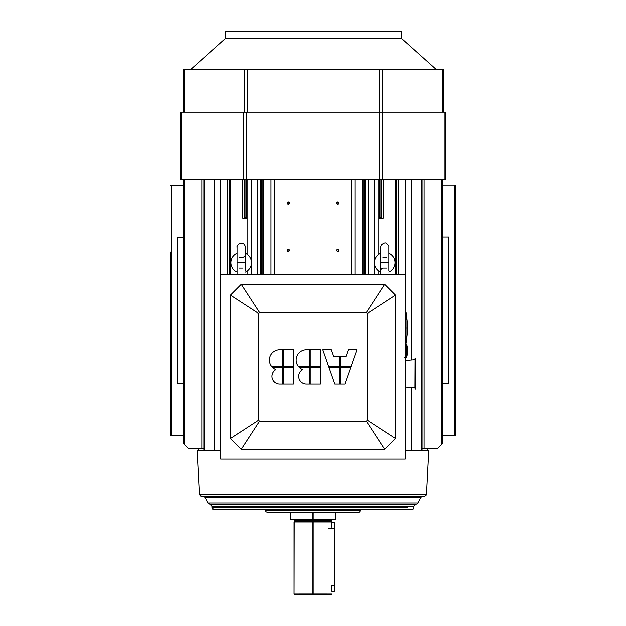 <?xml version="1.0" encoding="UTF-8"?>
<svg xmlns="http://www.w3.org/2000/svg" width="626" height="626" viewBox="0 0 626 626"><rect width="100%" height="100%" fill="white"/><g stroke="black" fill="none" stroke-linecap="round" stroke-linejoin="round"><path stroke-width="0.94" d="M417.785 450.25L409.999 450.25L417.785 450.25M368.127 179.224L368.127 274.595L368.127 179.224M365.287 274.595L365.287 179.224L365.287 274.595M364.481 218.13L364.457 179.224L364.481 218.13M364.183 218.13L364.183 216.909L364.183 218.13M364.457 274.595L364.457 218.13L364.457 274.595M362.485 274.595L362.485 179.224L362.485 274.595M354.989 274.595L354.989 179.224L354.989 274.595M363.088 274.595L363.088 179.224L363.088 274.595M271.011 179.224L271.011 274.595L271.011 179.224M263.515 274.595L263.515 179.224L263.515 274.595M262.912 274.595L262.912 179.224L262.912 274.595M260.721 274.595L260.721 179.224L260.721 274.595M257.873 274.595L257.873 179.224L257.873 274.595M261.543 274.595L261.543 179.224L261.543 274.595M287.17 250.377A1.135 1.135 -0.6 0 0 287.17 250.384A1.135 1.135 179.4 0 1 287.17 250.377A1.135 1.135 -0.6 0 0 287.17 250.384A1.135 1.135 179.4 0 0 288.312 251.511A1.135 1.135 179.4 0 0 289.431 250.369A1.135 1.135 179.4 0 0 288.296 249.242A1.135 1.135 179.4 0 0 287.17 250.377A1.135 1.135 -0.6 0 0 287.17 250.377L287.17 250.377C289.635 246.558 289.627 254.195 287.17 250.377M288.969 249.461A1.135 1.135 -0.6 0 0 288.398 249.25A1.135 1.135 -0.6 0 1 288.969 249.461M287.17 203.035A1.135 1.135 -0.6 0 0 287.17 203.043A1.135 1.135 179.4 0 1 287.17 203.035A1.135 1.135 -0.6 0 0 287.17 203.043A1.135 1.135 179.4 0 0 288.312 204.17A1.135 1.135 179.4 0 0 289.431 203.027A1.135 1.135 179.4 0 0 288.296 201.901A1.135 1.135 179.4 0 0 287.17 203.035A1.135 1.135 -0.6 0 0 287.17 203.035L287.17 203.035C289.635 199.217 289.627 206.854 287.17 203.035M288.969 202.12A1.135 1.135 -0.6 0 0 288.398 201.908A1.135 1.135 -0.6 0 1 288.969 202.12M336.569 203.035A1.135 1.135 -0.6 0 0 336.569 203.043A1.135 1.135 179.4 0 1 336.569 203.035A1.135 1.135 -0.6 0 0 336.569 203.043A1.135 1.135 179.4 0 0 337.711 204.17A1.135 1.135 179.4 0 0 338.83 203.027A1.135 1.135 179.4 0 0 337.696 201.901A1.135 1.135 179.4 0 0 336.569 203.035A1.135 1.135 -0.6 0 0 336.569 203.035L336.569 203.035C339.034 199.217 339.026 206.854 336.569 203.035M338.369 202.12A1.135 1.135 -0.6 0 0 337.805 201.908A1.135 1.135 -0.6 0 1 338.369 202.12M336.569 250.377A1.135 1.135 -0.6 0 0 336.569 250.384A1.135 1.135 179.4 0 1 336.569 250.377A1.135 1.135 -0.6 0 0 336.569 250.384A1.135 1.135 179.4 0 0 337.711 251.511A1.135 1.135 179.4 0 0 338.83 250.369A1.135 1.135 179.4 0 0 337.696 249.242A1.135 1.135 179.4 0 0 336.569 250.377A1.135 1.135 -0.6 0 0 336.569 250.377L336.569 250.377C339.034 246.558 339.026 254.195 336.569 250.377M338.369 249.461A1.135 1.135 -0.6 0 0 337.805 249.25A1.135 1.135 -0.6 0 1 338.369 249.461M351.765 274.595L351.765 179.224L351.765 274.595M274.235 179.224L274.235 274.595L274.235 179.224M244.766 218.13L244.766 179.224L244.766 218.13L242.708 218.13L242.708 179.224L242.708 218.13L247.129 218.13L246.472 218.13L246.448 217.441L245.079 217.441L245.063 218.13L242.708 218.13L247.129 218.13L246.472 218.13L246.448 217.441L246.448 179.224L246.448 217.441L245.079 217.441L245.079 179.224L245.063 218.13L246.472 218.13L244.766 218.13M247.129 271.16L247.129 274.595L247.129 271.16A10.29 10.29 -0.6 0 0 251.527 262.724L251.527 262.685M247.129 254.297L247.129 218.13L247.129 254.297M230.822 274.595L230.822 179.224L230.822 274.595M247.153 179.224L247.153 254.312L247.153 179.224M247.153 271.144L247.153 274.595L247.153 271.144M251.378 179.224L251.378 260.979L251.378 179.224M251.378 264.477L251.378 274.595L251.378 264.477M374.63 274.595L374.63 264.477L374.63 274.595M374.63 260.979L374.63 179.224L374.63 260.979M378.847 179.224L378.847 254.312L378.847 179.224M378.847 271.144L378.847 274.595L378.847 271.144M379.552 217.449L379.552 179.224L379.552 217.449L380.929 217.441L380.929 179.224L380.937 218.13L383.292 218.13L383.292 179.224L383.292 218.13L378.871 218.13L381.234 218.13L381.234 179.224L381.234 218.13L383.292 218.13L378.871 218.13L379.528 218.13L379.552 217.449L380.929 217.441L380.937 218.13L379.528 218.13L379.552 217.449M378.871 274.595L378.871 271.16L378.871 274.595M378.871 254.297L378.871 218.13L378.871 254.297M395.178 274.595L395.178 179.224L395.178 274.595M398.715 274.595L398.715 179.224L398.715 274.595M405.781 450.25L405.28 450.25L405.781 450.25L405.781 387.064L405.781 450.25L411.564 450.25L411.564 387.517L411.564 450.25L405.781 450.25M405.781 360.404L405.781 357.602L405.781 360.404M405.781 311.764L405.789 179.224L405.781 311.764M411.564 359.95L411.564 179.224L411.564 359.95M409.662 450.25L422.096 450.25L421.408 450.25L421.408 179.224L421.408 450.25L411.564 450.25L422.088 450.25L422.096 179.224L422.096 448.881L437.191 448.881L441.659 444.413C442.527 443.544 442.527 443.544 441.659 444.413L437.191 448.881L424.115 448.881L424.115 179.224L424.115 448.881L422.096 448.881L437.191 448.881L422.096 448.881L437.191 448.881L441.659 444.429L441.659 179.224L441.659 444.413C442.527 443.544 442.527 443.544 441.659 444.413C442.527 443.544 442.527 443.544 441.659 444.413L437.191 448.905L427.581 448.905L437.191 448.905L441.659 444.437C442.527 443.568 442.527 443.568 441.659 444.437C442.527 443.568 442.527 443.568 441.659 444.437L437.191 448.905L441.659 444.429L437.191 448.905L441.659 444.429L437.191 448.897L427.581 448.897L437.191 448.897L427.581 448.897L437.191 448.897L441.659 444.429L437.191 448.897L426.775 448.897L437.191 448.897L441.659 444.429L437.191 448.897L427.378 448.897L427.581 449.93M409.999 450.25L422.096 450.25M421.345 448.889L437.191 448.897L441.659 444.429C442.527 443.56 442.527 443.56 441.659 444.421L441.659 444.421C442.527 443.56 442.527 443.56 441.659 444.421L441.659 444.421C442.527 443.552 442.527 443.552 441.659 444.421L437.191 448.905L441.76 444.335L437.191 448.905L441.659 444.429L437.191 448.897L427.581 448.897L437.191 448.897L441.659 444.421L437.191 448.897L441.659 444.421L437.191 448.897L428.145 448.897L437.191 448.897L441.659 444.421L437.191 448.897L441.659 444.421L437.191 448.897L426.744 448.889L437.191 448.889L441.659 444.421L437.191 448.889L441.659 444.421L437.191 448.889L426.775 448.889L437.191 448.889L441.659 444.421C442.527 443.552 442.527 443.552 441.659 444.421L437.191 448.889L441.659 444.421C442.527 443.544 442.527 443.544 441.659 444.413L437.191 448.889L441.886 444.186L437.191 448.881L441.674 444.397L437.191 448.881L422.096 448.889L437.191 448.889L441.659 444.413C442.527 443.552 442.527 443.552 441.659 444.413L437.191 448.889L422.096 448.889L437.191 448.889L441.659 444.413C442.527 443.552 442.527 443.552 441.659 444.421L437.191 448.889L424.201 448.889L437.191 448.889L441.659 444.421C442.527 443.552 442.527 443.552 441.659 444.421L437.191 448.889L422.096 448.889L437.191 448.897L422.096 448.881L437.191 448.881L425.696 448.889L437.191 448.889L427.581 448.897L427.581 450.266M442.488 443.607L442.504 179.224L442.285 443.787M427.143 448.889L437.191 448.897L441.659 444.429L437.191 448.897L441.659 444.429L437.191 448.897L427.581 448.897M441.674 444.397L441.674 444.39C442.746 443.333 442.746 443.333 441.674 444.397L441.87 444.202M441.659 444.429L441.659 444.421C442.527 443.56 442.527 443.56 441.659 444.429L441.659 444.429C442.527 443.56 442.527 443.56 441.659 444.429L441.659 444.429C442.527 443.56 442.527 443.56 441.659 444.429L441.659 444.429C442.527 443.568 442.527 443.568 441.659 444.429L441.659 444.429C442.527 443.568 442.527 443.568 441.659 444.429L437.191 448.905L427.581 448.905L437.191 448.905L441.659 444.429C442.527 443.568 442.527 443.568 441.659 444.437L437.191 448.905L427.581 448.905L437.191 448.905L441.659 444.437L437.191 448.912L427.581 448.912L437.191 448.912L441.659 444.437L437.191 448.912L427.581 448.912L437.191 448.912L441.659 444.437C442.527 443.576 442.527 443.576 441.659 444.437L441.721 444.382M441.674 444.421L441.674 444.413C442.746 443.357 442.746 443.357 441.674 444.421M427.378 448.897L427.378 450.266L427.378 448.897A3669.518 3662.796 -123.4 0 0 427.378 450.266L427.378 448.897M188.817 448.912L184.341 444.437L188.817 448.912L198.419 448.912L188.817 448.912L198.419 448.912L188.817 448.912L184.341 444.437C183.473 443.576 183.473 443.576 184.341 444.437L184.341 444.437C183.473 443.552 183.473 443.552 184.341 444.413C183.473 443.552 183.473 443.552 184.341 444.413L184.326 444.397C183.254 443.333 183.254 443.333 184.326 444.397L188.809 448.881L203.912 448.889L188.809 448.881L184.341 444.413L188.809 448.889L184.341 444.413C183.473 443.544 183.473 443.544 184.341 444.413C183.473 443.552 183.473 443.552 184.341 444.413L188.817 448.889L203.912 448.889L188.817 448.889L184.341 444.421C183.473 443.552 183.473 443.552 184.341 444.413L188.817 448.889L201.799 448.889L188.817 448.889L184.341 444.421L188.817 448.889L199.224 448.889L188.817 448.889L184.341 444.421L188.817 448.889L203.912 448.889L188.809 448.881L184.341 444.421L188.817 448.897L200.304 448.889L188.817 448.889L184.341 444.421L188.817 448.897L198.622 448.897L188.817 448.897L184.341 444.421L188.817 448.897L184.341 444.421L188.817 448.897L198.419 448.897L188.817 448.897L184.341 444.421L188.817 448.897L198.419 448.897L188.817 448.897L184.341 444.421L188.817 448.897L184.341 444.429L188.817 448.897L198.419 448.897L188.817 448.897L184.341 444.429C183.473 443.568 183.473 443.568 184.341 444.437C183.473 443.568 183.473 443.568 184.341 444.437L188.817 448.905L184.326 444.421L188.817 448.905L199.256 448.889L188.817 448.897L198.63 448.897L188.817 448.897L184.341 444.421L188.817 448.905L198.419 448.905L188.817 448.905L198.419 448.905L188.817 448.905L198.419 448.905L188.817 448.905L198.419 448.905L188.817 448.905L184.326 444.421L188.817 448.905L198.419 448.905L188.817 448.905L184.341 444.437C183.473 443.568 183.473 443.568 184.341 444.437L188.817 448.905L198.419 448.905L188.817 448.905L184.341 444.429C183.473 443.568 183.473 443.568 184.341 444.429L188.817 448.905M184.287 444.382L184.341 444.437C183.473 443.56 183.473 443.56 184.341 444.429L188.817 448.897L184.341 444.421C183.473 443.56 183.473 443.56 184.341 444.429L188.817 448.897L184.341 444.421C183.473 443.56 183.473 443.56 184.341 444.429L188.817 448.897L184.341 444.421C183.473 443.56 183.473 443.56 184.341 444.421C183.473 443.56 183.473 443.56 184.341 444.421C183.473 443.552 183.473 443.552 184.341 444.421C183.473 443.552 183.473 443.552 184.341 444.421C183.473 443.552 183.473 443.552 184.341 444.421C183.473 443.544 183.473 443.544 184.341 444.405C183.473 443.544 183.473 443.544 184.341 444.405L184.341 179.224L184.341 444.405L188.809 448.881L203.912 448.881L188.809 448.881L184.326 444.397L188.809 448.881L203.912 448.889L188.817 448.889L198.622 448.897A3669.401 3662.679 -56.6 0 1 198.622 450.266L198.622 448.897L198.622 450.266L198.622 448.897L188.817 448.897L184.341 444.405L188.809 448.881L201.885 448.881L201.885 179.224L201.885 448.881L203.912 448.881M183.496 179.224L183.715 443.787M198.419 450.266L198.419 448.897L198.419 450.266L198.419 448.897L188.817 448.897L184.341 444.405C183.473 443.544 183.473 443.544 184.341 444.405M197.213 448.897L188.817 448.897L197.213 448.897M184.24 444.335L184.326 444.421C183.261 443.357 183.261 443.357 184.326 444.421L184.24 444.335M198.857 448.889L204.655 448.889M216.001 450.25L203.912 450.25L204.592 450.25L204.592 179.224L204.592 450.25L214.436 450.25L214.444 179.224L214.436 450.25L220.219 450.25L220.219 179.224L220.219 450.25L220.72 450.25L199.224 450.274M216.322 450.25L220.72 450.25M203.912 450.25L204.592 450.25L203.912 450.25L203.912 179.224M227.285 274.595L227.285 179.224L227.285 274.595M455.712 368.581L455.712 185.046L442.504 185.038L454.812 185.038L454.812 435.477L455.712 435.477L455.712 185.046L454.812 185.038L454.812 435.477L455.712 435.477L455.712 368.581M442.504 383.464L448.631 383.464L448.631 237.051L442.504 237.043L448.631 237.051L448.631 383.464L442.504 383.464M442.504 435.477L455.712 435.477L442.504 435.477M170.288 252.09L170.288 435.626L183.496 435.626L170.288 435.626L183.496 435.626L170.288 435.626L170.288 252.09M183.496 237.191L177.369 237.199L177.369 383.613L183.496 383.613L177.369 383.613L183.496 383.613L177.369 383.613L177.369 237.199L183.496 237.191M183.496 185.186L171.188 185.186L171.188 435.626L171.188 185.186L170.288 185.194L183.496 185.186M407.549 349.715L407.549 351.773M406.775 357.063L407.839 351.773L406.775 357.063L406.775 344.425L406.775 357.063L406.102 357.602A0.689 0.689 -90 0 0 406.775 357.063L406.775 344.425L406.102 343.885L406.102 357.602L406.102 343.885L405.28 343.885M404.599 357.602L406.102 357.602M407.268 326.733L407.268 326.733A25.666 7.927 -90 0 1 407.268 328.791A25.666 7.927 -90 0 0 407.268 326.733L407.268 328.791L407.941 328.791L407.268 328.791L407.268 326.733M407.941 328.791L407.268 328.791L407.941 328.791L406.071 343.314L407.941 328.791M405.452 343.885A0.689 0.689 -90 0 0 406.071 343.314L406.071 343.212M406.071 341.639L406.071 312.241M407.941 326.733L406.071 312.21L406.071 343.314L405.39 343.885L405.39 311.638L405.39 343.885M386.618 268.124L382.916 268.131C380.96 268.797 380.295 270.182 380.929 272.279M388.887 270.878L388.887 262.724L380.655 262.724L388.887 262.724L380.655 262.724L380.655 274.595M374.473 262.826A10.29 10.29 -0.6 0 0 380.655 272.161A10.29 10.29 -0.6 0 1 374.473 262.826L374.473 262.826A10.29 10.29 -0.6 0 1 380.647 253.295A10.29 10.29 -0.6 0 0 380.655 272.161M388.887 272.161A10.29 10.29 -0.6 0 0 388.887 253.295A10.29 10.29 -0.6 0 1 388.887 272.161A10.29 10.29 -0.6 0 0 395.061 262.63L395.061 262.63M388.887 254.555L388.887 247.215C389.153 246.292 388.386 245.063 386.586 243.522C385.561 242.387 383.761 242.927 381.203 245.157L380.647 247.223L380.655 262.724M388.887 262.748A4.116 4.116 -0.6 0 0 388.887 262.709L388.887 247.223M382.916 257.325L386.618 257.325M237.121 274.595L237.113 262.724L245.353 262.717A4.116 4.116 -0.6 0 1 245.353 262.748L237.113 262.724L245.353 262.717A4.116 4.116 -0.6 0 0 245.353 262.709L245.345 247.223M239.382 257.325L243.084 257.325C245.04 256.66 245.705 255.275 245.071 253.178M251.527 262.724A10.29 10.29 -0.6 0 0 251.527 262.63L251.527 262.63A10.29 10.29 -0.6 0 0 245.345 253.295A10.29 10.29 -0.6 0 1 245.353 272.161A10.29 10.29 -0.6 0 0 251.527 262.63L251.527 262.63M237.113 253.295A10.29 10.29 -0.6 0 0 237.121 272.161A10.29 10.29 -0.6 0 1 237.113 253.295M245.353 270.917L245.353 262.717M243.084 268.124L239.382 268.124M331.843 591.953L331.029 585.779L331.843 591.953M331.843 521.967L331.702 521.724A1.095 1.095 180 0 1 331.639 521.348L331.639 520.323A1.095 1.095 180 0 1 332.735 519.22L293.211 519.22A1.095 1.095 180 0 1 294.314 520.323L331.639 520.323A1.095 1.095 180 0 1 332.735 519.22L312.977 519.22L312.977 512.358L312.977 519.22L335.27 519.22L290.675 519.22L312.977 519.22L312.977 521.348L331.639 521.348L294.314 521.348L331.702 521.724A1.095 1.095 180 0 1 331.639 521.348L294.314 521.348A1.095 1.095 180 0 1 294.243 521.724L331.843 521.967L331.029 527.452L331.843 521.967L331.655 522.655L331.843 521.967L312.977 521.967L312.977 594.692L322.711 594.692L303.234 594.692L331.154 594.692L294.791 594.692L331.154 594.692L331.843 594.011L312.977 594.004L312.977 594.692L331.154 594.692L331.843 594.011L294.103 594.011L294.791 594.692L331.154 594.692L331.843 594.011M293.328 519.228L294.314 520.323L312.977 520.316L312.977 519.22L290.675 519.22L290.675 512.358L290.675 519.22L293.211 519.22A1.095 1.095 180 0 1 294.314 520.323L294.314 521.348A1.095 1.095 180 0 1 294.243 521.724L294.103 594.011L312.977 594.004L312.977 521.967L294.103 521.967L294.103 594.011L294.791 594.692L331.154 594.692M294.103 594.011L294.791 594.692M294.314 520.323L294.314 521.348L312.977 521.724L294.103 521.967L331.702 521.724L331.639 520.323L332.719 519.22L312.977 519.22M331.639 521.348L312.977 521.348L312.977 520.316L331.639 520.323M290.675 519.22L293.289 519.228L290.675 519.22M335.27 519.22L335.27 512.358L335.27 519.22M282.866 512.358L343.087 512.358M357.696 512.365L359.543 512.037L360.482 510.48L265.471 510.48L265.393 509.595L265.995 511.692L267.537 512.365M214.069 509.619L363.354 509.595L214.069 509.619L212.011 507.663L211.932 506.082L218.638 506.09M209.874 504.126L211.932 506.082C210.962 504.321 210.297 503.672 209.913 504.126L416.032 504.126L414.021 506.082L211.932 506.082L212.011 507.663L218.083 507.67M335.27 494.313L426.517 494.29L425.93 495.62L424.436 496.238L201.494 496.238L199.436 494.29L197.127 450.266L199.436 494.29L290.675 494.313M426.729 450.274L405.28 450.25M225.556 38.366L401.493 38.366L401.493 31.3L225.556 31.3L225.556 38.366L190.484 69.721M443.889 112.195L443.889 69.721L183.16 69.721L183.16 112.195M445.391 179.224L445.391 112.195L180.554 112.195L180.554 179.224L445.391 179.224M401.493 38.366L436.565 69.721M283.492 367.227L293.445 367.227L293.445 384.035L283.492 384.035L283.492 367.227L293.445 367.227L293.445 384.035M282.811 384.035L282.811 367.227L272.373 367.227L282.811 367.227L282.811 384.035L279.72 384.035A7.715 7.715 0.6 0 1 275.933 369.59A10.29 10.29 0.6 0 1 272.373 367.227M272.005 376.242L272.005 376.242A7.715 7.715 0.6 0 1 275.933 369.59M282.811 366.539L271.754 366.539A10.29 10.29 0.6 0 1 279.72 349.731L282.811 349.731L282.811 366.539L282.811 349.731L279.72 349.731A10.29 10.29 0.6 0 0 269.43 359.919L269.43 359.919M283.492 349.731L293.445 349.731L283.492 349.731L283.492 366.539L293.445 366.539L293.445 349.731L293.445 366.539M310.253 367.227L320.207 367.227L320.207 384.035L310.253 384.035L310.253 367.227L320.207 367.227L320.207 384.035M309.565 384.035L309.565 367.227L299.134 367.227L309.565 367.227L309.565 384.035L306.482 384.035A7.715 7.715 0.6 0 1 302.694 369.59A10.29 10.29 0.6 0 1 299.134 367.227M298.759 376.242L298.759 376.242A7.715 7.715 0.6 0 1 302.694 369.59M309.565 366.539L298.516 366.539A10.29 10.29 0.6 0 1 306.482 349.731L309.565 349.731L309.565 366.539L309.565 349.731L306.482 349.731A10.29 10.29 0.6 0 0 296.192 359.919L296.192 359.919M310.253 349.731L320.207 349.731L310.253 349.731L310.253 366.539L320.207 366.539L320.207 349.731L320.207 366.539M350.787 367.227L344.903 384.035L340.098 384.035L340.098 367.227L350.787 367.227L340.098 367.227M339.417 384.035L339.417 367.227L328.728 367.227L339.417 367.227L339.417 384.035L334.613 384.035L328.728 367.227M339.417 366.539L328.486 366.539L322.601 349.731L331.177 349.731L333.58 356.593L339.417 356.593L339.417 366.539L339.417 356.593L333.58 356.593L331.177 349.731L322.601 349.731M340.098 356.593L345.935 356.593L340.098 356.593L340.098 366.539L351.029 366.539L356.914 349.731L348.33 349.731L356.914 349.731M345.935 356.593L348.33 349.731L345.935 356.593M395.507 295.175L367.376 313.469L367.376 420.296L366.413 421.259L384.7 449.382L395.507 438.576L395.507 295.175L384.7 284.368L366.413 312.507L367.376 313.469M384.7 284.368L241.3 284.368L259.587 312.507L366.413 312.507M241.3 284.368L230.493 295.175L258.624 313.469L259.587 312.507M230.493 295.175L230.493 438.576L258.624 420.296L258.624 313.469M230.493 438.576L241.3 449.382L259.587 421.259L258.624 420.296M405.28 274.595L220.72 274.595L405.28 274.595L405.28 459.155L220.72 459.155L220.72 274.595M241.3 449.382L384.7 449.382M395.507 438.576L367.376 420.296M366.413 421.259L259.587 421.259M415.781 373.73L415.781 360.302L415.781 373.73M415.093 389.012L415.093 358.448M328.071 528.141L334.589 528.141L334.589 523L334.589 590.921L334.245 522.655L331.655 522.655M334.589 590.921L334.589 585.779L331.029 585.779M357.282 512.365L268.695 512.365M407.87 507.67L212.011 507.663L212.684 509.087L214.1 509.619L265.393 509.634M407.307 506.09L414.021 506.082L413.41 508.93L412.096 509.603L360.553 509.634M210.704 504.133L212.316 504.133M412.761 504.133L414.052 504.133M209.812 504.126L207.785 502.936L418.16 502.936L417.213 503.914L415.993 504.133L209.96 504.133M205.226 497.427L203.364 496.238L422.55 496.238L420.719 497.427L205.226 497.427L207.785 502.936M205.101 496.238L290.675 496.262M335.27 496.262L419.749 496.246M201.494 496.238L203.497 496.246L200.437 495.948L199.436 494.29L426.517 494.29L428.818 450.266M184.373 112.195L184.373 69.721M244.735 112.195L244.735 69.721M247.646 112.195L247.646 69.721M379.403 112.195L379.403 69.721M382.314 112.195L382.314 69.721M442.684 112.195L442.684 69.721M444.186 179.224L444.186 112.195M382.611 179.224L382.611 112.195M379.7 179.224L379.7 112.195M246.245 179.224L246.245 112.195M243.334 179.224L243.334 112.195M181.759 179.224L181.759 112.195M415.781 387.158L415.781 360.302M415.234 373.73L415.234 389.153L415.234 373.73M405.28 387.024L414.968 387.784L415.093 359.543M396.203 179.224L396.203 274.595M442.332 179.224L442.332 443.732M198.419 448.897L198.419 449.922M183.668 179.224L183.668 443.732M229.797 179.224L229.797 274.595M407.839 349.715L406.775 344.425M406.102 326.733L406.102 328.791M406.071 312.21L405.28 311.638M237.113 262.724L237.113 247.364C236.589 247.012 237.348 245.736 239.382 243.537C245.087 241.566 245.674 248.076 245.345 247.223L245.345 254.555M294.314 521.348L294.103 521.967M343.971 512.358L281.982 512.358M360.482 510.48L360.56 509.595M409.96 509.619L408.457 509.611M407.604 509.611L219.006 509.611M217.817 509.611L216.541 509.611M418.16 502.936L420.719 497.427M415.234 358.315L415.781 358.455L415.781 389.02L415.234 389.153M405.28 360.443L414.968 359.676M334.245 591.265L331.655 591.265"/></g></svg>
